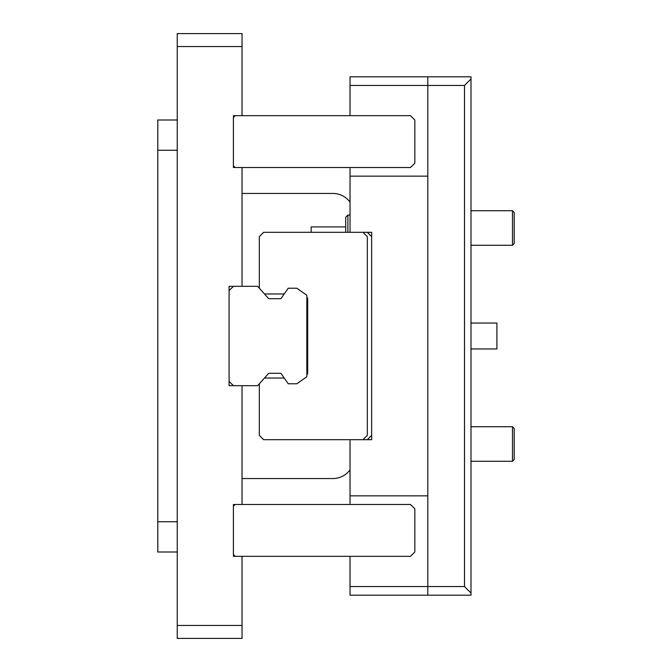<?xml version="1.0" encoding="UTF-8"?>
<svg xmlns="http://www.w3.org/2000/svg" width="672" height="672" viewBox="0 0 672 672"><rect width="100%" height="100%" fill="white"/><g stroke="black" fill="none" stroke-linecap="round" stroke-linejoin="round"><path stroke-width="1.01" d="M350.036 115.676L350.036 85.436L427.804 85.436L427.804 76.801L470.996 76.801L470.996 595.199L427.804 595.199L427.804 586.564L464.52 586.564L464.52 85.436L427.804 85.436L427.804 586.564L350.036 586.564L350.036 556.324M464.52 85.436L470.996 78.96M470.996 593.04L464.52 586.564M177.24 551.998L157.802 551.998L157.802 120.002L177.24 120.002M414.842 551.998L414.842 508.796L410.516 504.479L235.124 504.479L233.402 506.209L233.402 554.593L235.124 556.324L410.516 556.324L414.842 551.998M233.402 286.322L229.076 290.64L229.076 381.36L233.402 385.678L257.636 385.678L268.724 373.296L280.93 373.296L288.229 383.779L296.789 383.779L306.844 376.774L306.844 295.226L296.789 288.221L288.229 288.221L280.93 298.704L268.724 298.704L257.636 286.322L233.402 286.322M259.316 383.796L259.316 435.364L263.642 439.681L350.036 439.681L350.036 504.479M367.324 439.681L371.641 435.364M371.641 236.636L367.324 232.319M350.036 495.844L427.804 495.844L427.804 176.156L350.036 176.156L350.036 232.319L263.642 232.319L259.316 236.636L259.316 288.204M362.998 439.681L367.324 435.364L367.324 236.636L362.998 232.319M284.222 378.034L264.482 378.034M264.482 293.966L284.222 293.966M306.844 297.461L307.684 298.166L307.684 373.834L306.844 374.539M427.804 595.199L350.036 595.199L350.036 586.564M350.036 232.319L371.641 232.319L371.641 439.681L350.036 439.681M350.036 85.436L350.036 76.801L427.804 76.801M350.036 167.521L350.036 176.156M242.038 478.556L332.758 478.556A21.596 21.596 0 0 0 350.036 469.921M350.036 202.079A21.596 21.596 0 0 0 332.758 193.444L242.038 193.444M242.038 46.561L177.24 46.561L177.24 33.6L242.038 33.6L242.038 115.676L233.402 115.676L233.402 167.521L242.038 167.521L242.038 286.322L229.076 286.322L229.076 385.678L242.038 385.678L242.038 504.479L233.402 504.479L233.402 556.324L242.038 556.324L242.038 638.4L177.24 638.4L177.24 625.439L242.038 625.439M177.24 46.561L177.24 625.439M414.842 163.204L414.842 120.002L410.516 115.676L235.124 115.676L233.402 117.407L233.402 165.791L235.124 167.521L410.516 167.521L414.842 163.204M345.719 232.319L345.719 217.199L347.878 215.04L347.878 232.319M311.161 232.319L311.161 226.918L345.719 226.918M514.198 212.444L512.476 210.722L514.198 212.444L514.198 243.55L512.476 245.28L512.476 210.722L470.996 210.722M514.198 428.45L512.476 426.72L514.198 428.45L514.198 459.556L512.476 461.278L512.476 426.72L470.996 426.72M470.996 323.039L496.919 323.039L496.919 348.961L470.996 348.961M157.802 521.758L177.24 521.758M157.802 150.242L177.24 150.242M350.036 215.04L347.878 215.04M514.198 243.55L512.476 245.28L470.996 245.28M514.198 459.556L512.476 461.278L470.996 461.278"/></g></svg>
